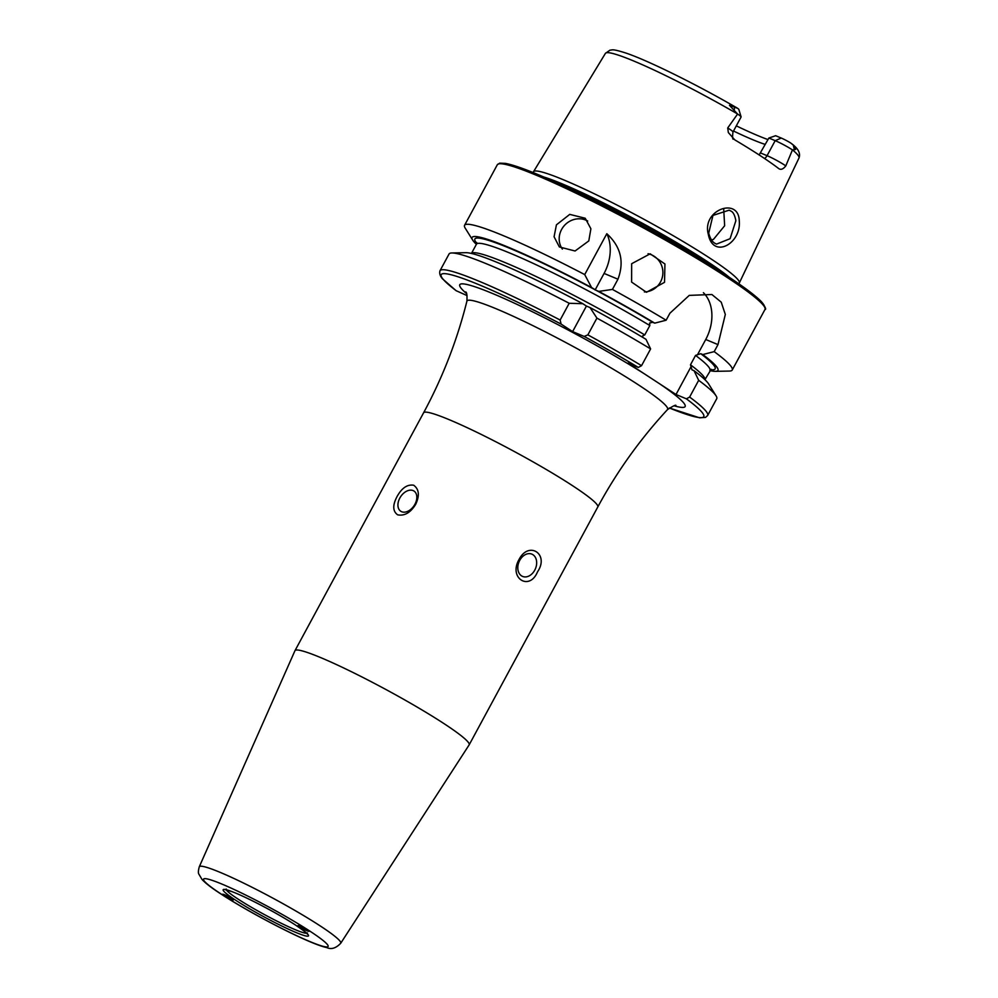 <?xml version="1.0" encoding="UTF-8"?>
<svg xmlns="http://www.w3.org/2000/svg" width="998" height="998" viewBox="0 0 998 998"><rect width="100%" height="100%" fill="white"/><g stroke="black" fill="none" stroke-linecap="round" stroke-linejoin="round"><path stroke-width="1.5" d="M708.293 234.256C701.694 209.805 738.595 196.743 739.244 220.583C741.726 243.562 712.971 259.605 708.293 234.256M730.798 211.027L729.164 210.166L712.971 215.406L708.705 233.145C710.152 238.435 712.21 241.815 714.905 243.287L716.489 244.123L730.087 238.697L735.863 220.708C734.84 215.156 733.143 211.938 730.798 211.027M588.795 240.917L590.891 228.767L585.227 218.238L569.746 214.383L556.422 224.837L554.077 236.763L559.367 246.955L575.073 250.997L588.795 240.917M587.71 221.02A19.324 17.989 -48 0 0 561.587 229.49A19.324 17.989 -48 0 0 562.373 249.101M664.518 282.334L664.942 263.996L650.172 253.816L631.659 263.709L631.622 282.085L646.479 292.277L664.518 282.334M644.396 291.952A19.324 18.8 95.5 0 0 648.039 253.729M233.033 899.947L231.935 898.649C228.816 896.304 218.599 892.037 224.4 895.518M299.687 926.905C302.806 929.263 313.023 933.517 307.222 930.049C304.103 927.691 293.899 923.437 299.687 926.905L298.14 925.608M320.495 657.52A99.014 9.082 28.4 0 1 443.811 723.5A99.014 9.082 28.4 0 1 469.172 744.845A99.014 9.082 28.4 0 1 469.135 744.907L340.717 943.26A80.389 7.373 28.4 0 0 320.158 925.882A80.389 7.373 28.4 0 0 244.36 883.455A80.389 7.373 28.4 0 0 199.288 866.788L294.946 650.721A99.014 9.082 28.4 0 1 294.984 650.659A99.014 9.082 28.4 0 1 320.495 657.52M414.906 504.302A12.076 8.084 -56.8 0 0 413.983 491.053A12.076 8.084 -56.8 0 0 399.849 498.014A12.076 8.084 -56.8 0 0 400.772 511.263A12.076 8.084 -56.8 0 0 414.906 504.302M397.029 496.605C401.77 488.01 407.309 484.217 413.659 485.215C419.11 489.17 419.784 495.544 415.667 504.377C410.515 512.673 404.502 516.166 397.641 514.831C392.701 511.25 392.501 505.175 397.029 496.605M534.741 570.182A12.076 8.907 112.6 0 0 531.884 554.139A12.076 8.907 112.6 0 0 519.721 560.377A12.076 8.907 112.6 0 0 522.59 576.42A12.076 8.907 112.6 0 0 534.741 570.182M518.972 559.641C528.653 540.405 549.649 554.065 537.56 571.779C529.389 591.602 508.394 578.029 518.972 559.641M727.717 127.956L737.584 114.046L729.463 105.301L737.559 108.283A8.358 0.761 -151.6 0 1 738.844 109.431L741.102 116.878A13.91 1.272 -151.6 0 1 741.09 117.016L732.969 132.035A13.91 1.272 -151.6 0 0 729.413 129.029A13.91 1.272 -151.6 0 0 727.717 127.956L728.34 132.547L734.728 139.832A111.227 10.192 28.4 0 1 778.527 168.437C780.685 170.134 783.118 169.286 785.8 165.905L792.449 149.887L794.433 149.663C796.504 149.688 796.105 148.141 793.235 145.034L790.628 142.964A8.358 0.761 28.4 0 0 781.259 138.048L775.646 135.716L768.872 138.023L759.141 154.94M794.433 149.663L793.235 145.034L791.676 143.687M741.102 116.878A13.91 1.272 -151.6 0 0 737.584 114.046M736.711 107.772L737.559 108.283M711.574 239.994L713.495 239.345L724.648 225.76L723.725 209.38M533.256 172.617L533.394 172.005A116.978 10.729 28.4 0 1 533.518 171.718A116.978 10.729 28.4 0 1 563.633 179.865A116.978 10.729 28.4 0 1 678.016 238.51A116.978 10.729 28.4 0 1 739.318 282.995A116.978 10.729 28.4 0 1 739.144 283.257L738.707 283.706M476.37 244.348A139.745 12.812 28.4 0 1 472.69 240.119L465.23 228.18A152.145 13.947 28.4 0 1 464.569 225.298A152.145 13.947 28.4 0 1 503.778 235.84A152.145 13.947 28.4 0 1 584.716 274.587L606.809 233.719C620.793 246.543 624.511 261.701 617.949 279.203L612.435 289.42A152.145 13.947 28.4 0 1 666.128 320.221L669.92 313.21L689.256 295.383L711.886 294.51L721.242 302.182L725.321 314.457L717.986 344.609L714.194 351.62L702.792 354.552L700.721 353.691L695.556 355.4L690.479 364.794L691.988 369.846L694.047 370.707L698.675 380.325L689.618 397.067L686.387 398.826L676.008 394.497L627.942 363.097L638.321 367.426L641.552 365.667L650.609 348.913L645.98 339.308A139.745 12.812 28.4 0 0 590.043 307.571L596.916 318.113A152.145 13.947 28.4 0 1 650.609 348.913M698.675 380.325A152.145 13.947 28.4 0 1 716.065 395.844A152.145 13.947 28.4 0 1 716.714 398.726L707.657 415.467A152.145 13.947 28.4 0 0 689.618 397.067M702.792 354.552A139.745 12.812 28.4 0 1 715.391 371.343A139.745 12.812 28.4 0 1 709.84 370.582M714.194 351.62A152.145 13.947 28.4 0 1 732.233 370.021A152.145 13.947 28.4 0 1 729.463 371.056L715.391 371.343M560.14 320.034A152.145 13.947 28.4 0 0 439.993 270.745L449.05 254.003A152.145 13.947 28.4 0 1 451.82 252.968L465.891 252.681A139.745 12.812 28.4 0 1 499.362 263.31A139.745 12.812 28.4 0 1 582.82 303.704L569.197 303.28L560.14 320.034L561.101 324.088L572.615 331.61L584.154 336.426A149.251 13.685 28.4 0 1 638.321 367.426M451.82 252.968A152.145 13.947 28.4 0 1 488.259 264.532A152.145 13.947 28.4 0 1 569.197 303.28M765.092 144.373A82.11 7.522 28.4 0 1 752.891 139.77A82.11 7.522 28.4 0 1 733.518 131.037M767.736 139.495A85.728 7.859 28.4 0 1 736.312 125.86M737.522 113.959L737.51 113.947A110.03 10.092 28.4 0 0 633.755 61.015A110.03 10.092 28.4 0 0 605.424 53.356L533.518 171.718M584.716 274.587L591.565 287.536L596.031 290.256A136.564 12.525 28.4 0 1 652.655 322.279L654.725 323.14L666.128 320.221M472.69 240.119A139.745 12.812 28.4 0 1 591.565 287.536M585.564 305.5L582.82 303.704M467.052 295.583L456.086 290.68L442.413 278.741C440.043 275.984 439.232 273.327 439.993 270.745M612.435 289.42L598.775 291.404A139.745 12.812 28.4 0 1 654.725 323.14M598.775 291.404L596.031 290.256M642.912 337.461L642.65 335.877L644.758 334.929L649.835 325.535L649.586 323.053L652.655 322.279M587.286 306.423L590.043 307.571M694.047 370.707A139.745 12.812 28.4 0 1 708.605 383.906L716.065 395.844M596.916 318.113L587.859 334.866L584.154 336.426M703.39 292.676A38.635 28.493 -67.4 0 1 705.736 339.495L697.652 354.452M690.716 367.276L676.008 394.497M586.487 305.949L572.615 331.61M606.809 233.719A38.635 28.493 -67.4 0 1 604.077 273.427L595.107 290.006M781.259 138.048L775.184 140.656L768.872 138.023M760.464 152.931L767.063 155.676L775.184 140.656A13.91 1.272 28.4 0 1 792.449 149.887M298.564 925.608L308.582 931.309L302.456 927.317M304.415 928.564L300.036 926.443L304.415 928.564M227.943 896.341A5.888 0.711 -153.1 0 0 222.891 894.744A5.888 0.711 -153.1 0 0 222.991 894.857A5.888 0.711 -153.1 0 0 228.031 897.963A5.888 0.711 -153.1 0 0 233.17 899.947A5.888 0.711 -153.1 0 0 233.282 899.647M227.07 897.239L231.723 898.874L225.498 895.505L224.475 895.543L227.07 897.239L227.494 896.429M306.623 933.267A46.095 4.229 28.4 0 1 278.642 921.977A46.095 4.229 28.4 0 1 238.011 899.048A46.095 4.229 28.4 0 1 226.321 889.842M235.578 900.171A48.478 4.441 28.4 0 1 235.665 893.085A48.478 4.441 28.4 0 1 296.044 925.383A48.478 4.441 28.4 0 1 295.957 932.481A48.478 4.441 28.4 0 1 235.578 900.171M221.681 894.383A70.771 6.487 28.4 0 1 221.793 884.028A70.771 6.487 28.4 0 1 309.941 931.171A70.771 6.487 28.4 0 1 309.829 941.538A70.771 6.487 28.4 0 1 221.681 894.383M294.984 650.659L423.601 412.785A99.014 9.082 28.4 0 1 449.112 419.647A99.014 9.082 28.4 0 1 546.106 469.397A99.014 9.082 28.4 0 1 597.79 506.972C616.939 471.592 640.167 439.145 667.45 409.642A114.034 10.454 28.4 0 0 609.142 366.79A114.034 10.454 28.4 0 0 496.368 308.856A114.034 10.454 28.4 0 0 466.902 301.196C467.226 295.159 466.79 292.065 465.604 291.915M464.569 225.298L497.303 164.77A152.145 13.947 28.4 0 1 536.5 175.299A152.145 13.947 28.4 0 1 685.539 251.758A152.145 13.947 28.4 0 1 764.967 309.492L732.233 370.021M552.069 180.65A115.78 10.616 28.4 0 1 562.074 184.63A115.78 10.616 28.4 0 1 721.679 272.367M543.598 176.945A115.88 10.629 28.4 0 1 562.361 183.931A115.88 10.629 28.4 0 1 729.426 277.419M659.416 383.656A128.068 11.739 28.4 0 1 674.149 405.799M466.44 293.499A128.068 11.739 28.4 0 1 492.8 293.599A128.068 11.739 28.4 0 1 644.533 373.938M686.387 398.826A149.251 13.685 28.4 0 1 669.334 407.957M690.479 364.794A132.697 12.163 28.4 0 1 704.912 379.664L711.187 369.297M695.556 355.4A132.697 12.163 28.4 0 1 709.915 370.433M792.512 149.875A110.03 10.092 28.4 0 1 798.986 158.008C800.645 153.542 798.462 148.976 792.424 144.298M476.757 243.275A136.564 12.525 28.4 0 1 594.309 289.333M456.398 290.867A149.251 13.685 28.4 0 1 561.101 324.088M700.721 353.691A136.564 12.525 28.4 0 1 710.526 369.672M471.455 253.442L476.458 244.198A132.697 12.163 28.4 0 1 649.835 325.535M471.468 253.442A132.697 12.163 28.4 0 1 644.758 334.929M587.859 334.866A152.145 13.947 28.4 0 1 641.552 365.667M538.097 174.625A150.698 13.822 28.4 0 1 683.256 248.901A150.698 13.822 28.4 0 1 764.53 306.985M717.986 344.609L705.736 339.495M617.949 279.203L604.077 273.427M734.578 106.711L734.204 110.316M785.8 165.905A13.91 1.272 28.4 0 0 767.063 155.676A6.761 4.99 -67.4 0 1 764.568 158.507M226.247 889.043L225.224 889.692L232.047 891.663C246.269 896.89 278.929 914.081 295.857 925.283C310.765 935.525 306.374 933.641 307.359 934.103L307.334 932.893M199.288 866.788C198.253 870.593 198.115 873.038 198.876 874.148L202.07 879.512C205.725 883.417 212.025 888.257 220.982 894.008C251.783 914.255 310.403 944.445 326.695 947.551C331.261 949.709 335.939 948.275 340.717 943.26M497.303 164.77L499.711 163.148L505.437 163.398C512.298 164.658 523.139 168.375 537.959 174.55C581.323 192.439 656.934 232.085 707.532 263.46C735.339 280.65 753.34 293.437 761.549 301.808C765.366 307.047 766.501 309.605 764.967 309.492M675.92 405.637C676.17 404.489 673.351 405.824 667.45 409.642M669.309 407.982L699.623 417.825L705.561 417.389L707.657 415.467M798.986 158.008L739.318 282.995M605.424 53.356L609.99 50.15C612.697 50.174 611.138 48.328 626.395 53.206C648.95 60.915 697.415 84.93 737.011 107.934M476.458 244.198L476.707 242.514M423.601 412.785C442.713 377.381 457.146 340.193 466.902 301.196M469.172 744.845L597.79 506.972M732.969 132.035C732.32 137.412 732.532 139.77 733.605 139.109"/></g></svg>
